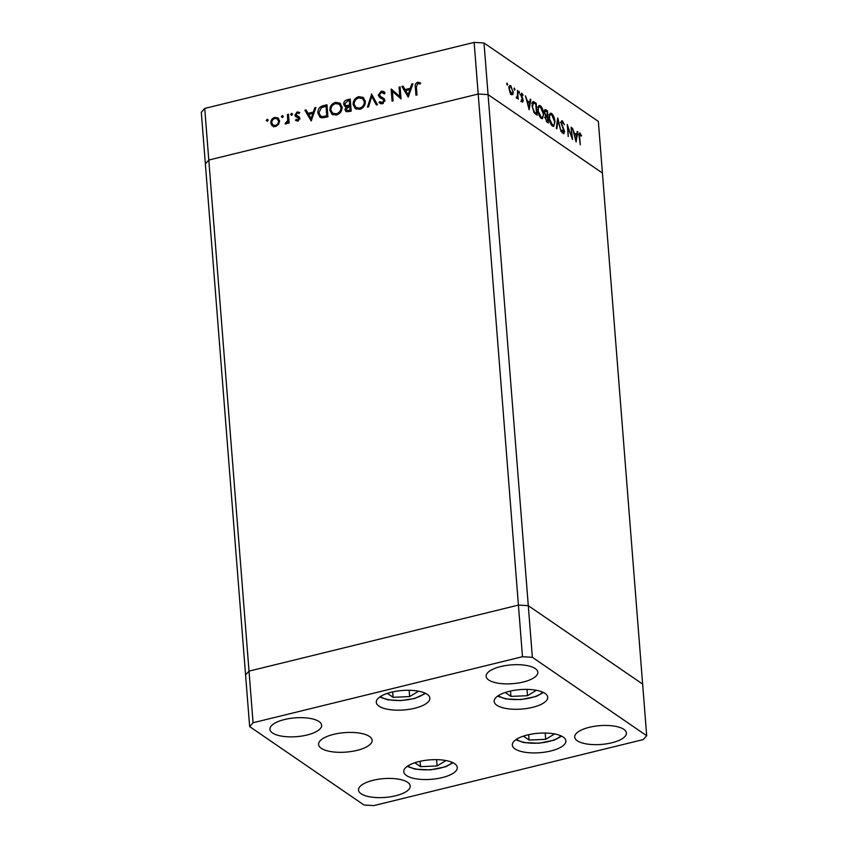 <?xml version="1.0" encoding="UTF-8"?>
<svg xmlns="http://www.w3.org/2000/svg" width="848" height="848" viewBox="0 0 848 848"><rect width="100%" height="100%" fill="white"/><g stroke="black" fill="none" stroke-linecap="round" stroke-linejoin="round"><path stroke-width="1.27" d="M646.695 735.725L532.353 657.295L522.485 656.712L253.075 722.75L249.651 726.588L363.993 805.017L373.862 805.6L643.272 739.573L646.695 735.725L642.636 684.103L528.293 605.673L488.066 94.605L602.419 173.034L642.636 684.103L528.293 605.673L518.414 605.09L249.015 671.128L204.728 108.427L474.138 42.4L484.007 42.983L598.349 121.412L602.419 173.034L488.066 94.605L478.198 94.022L208.788 160.049L478.198 94.022L474.138 42.4M249.651 726.588L245.581 674.966L249.015 671.128L245.581 674.966L205.364 163.897L208.788 160.049L205.364 163.897L201.305 112.275L204.728 108.427M532.353 657.295L528.293 605.673L518.414 605.09L478.198 94.022L488.066 94.605L484.007 42.983M571.838 136.592L571.096 127.136L572.548 139.528L567.969 127.423L568.213 136.549L567.27 124.508L571.414 136.698M562.584 122.176L561.641 123.458L564.62 131.726L563.454 133.581L561.789 130.507L562.192 130.083L563.411 132.383L564.121 131.429L561.143 123.098C561.09 121.158 561.546 120.437 562.489 120.946L564.418 124.751L562.584 122.176L560.443 122.451M561.853 120.766L562.489 120.946L561.376 121.211M564.026 133.73L563.454 133.581M562.637 132.574L563.782 132.489L562.118 132.903M557.73 117.967L561.132 131.694L557.963 120.543L556.829 128.748L556.288 128.377L557.73 117.967M551.55 113.441C553.384 115.01 554.539 117.777 555.016 121.752L553.702 126.416L552.589 126.129C550.734 124.561 549.568 121.762 549.091 117.745L550.416 113.123L551.55 113.441L549.886 113.844L550.564 114.448M540.271 105.703C542.116 107.272 543.271 110.049 543.738 114.024L542.434 118.688L541.321 118.402C539.455 116.833 538.289 114.035 537.823 110.017L539.137 105.385L540.271 105.703L538.618 106.106L539.296 106.71M530.848 99.523L529.12 109.731L525.495 95.856L527.18 100.668L529.735 102.417L530.286 99.142L530.848 99.523L530.201 99.682M506.85 83.21L507.708 84.461L507.327 85.139L506.775 83.814L507.168 83.136L506.775 83.814M506.977 84.641L507.708 84.461L507.327 85.139M513.337 91.658L513.019 94.393L511.567 94.775L509.881 92.252L509.076 88.733C508.97 86.03 509.563 85.001 510.846 85.659L512.86 91.775M513.019 94.393L511.567 94.775L513.019 94.393M509.998 85.425L510.846 85.659L509.394 86.019M514.153 88.224L515.012 89.464L514.619 90.153L514.46 88.139L514.068 88.828M514.27 89.644L515.012 89.464L514.619 90.153M516.358 97.403L517.418 95.972L517.545 90.407L518.234 99.205L517.63 97.562L516.739 98.326L516.273 97.721L516.485 96.979L516.962 97.361L516.326 97.52M516.368 97.87L517.63 97.562L516.739 98.326M518.7 91.34L519.559 92.591L519.177 93.269L518.626 91.944L519.018 91.266L518.626 91.944M518.828 92.771L519.559 92.591L519.177 93.269M523.269 100.615L522.41 102.216L521.255 100.244L521.541 99.725L522.326 101.135L522.771 100.318L520.767 94.87L521.774 93.163L523.046 95.156L522.781 95.739L521.891 94.255L521.276 95.177L522.972 99.131L522.76 100.742M521.721 101.283L522.771 100.318M521.891 94.255L520.82 95.283M532.025 105.894L533.042 101.506L536.19 103.191L537.134 115.243L534.176 112.795L532.025 105.894M544.586 110.208L545.942 109.88L547.469 110.929L548.412 122.971L547.31 122.218L545.285 117.999L545.741 115.89L544.405 112.063C544.363 109.933 544.872 109.201 545.942 109.88L545.126 109.636M577.817 131.747L576.089 141.955L572.464 128.08L574.16 132.882L576.714 134.641L577.265 131.366L577.817 131.747L577.17 131.906M580.191 134.249L579.65 136.814L580.286 144.828L579.131 136.348C578.792 133.836 579.12 132.723 580.117 133.03L581.357 136.072L580.191 134.249L578.241 134.588M399.79 96.577L399.048 87.111L400.097 86.856L401.04 98.898L392.391 91.361L393.133 100.838L392.083 101.092L391.14 89.051L400.924 97.34M379.798 96.057L384.08 98.644L384.875 100.318L382.225 103.827L378.971 102.544L379.851 101.58L382.247 102.566L383.837 100.626L382.946 99.248L379.777 97.594L378.24 95.22L381.303 91.149L383.773 91.552L385.056 92.909L384.123 93.768L381.409 92.379L379.289 94.987L382.035 97.679M371.435 93.884L377.466 104.686L376.342 104.961L371.71 96.418L368.583 106.859L367.46 107.134L371.71 94.064M358.715 96.683L363.092 97.372L365.34 101.463C365.329 105.406 363.485 108.025 359.796 109.328L355.333 108.65L353.107 104.516C353.139 100.562 355.005 97.955 358.715 96.683L360.262 97.753M335.426 102.396L339.815 103.074L342.062 107.166C342.051 111.109 340.207 113.727 336.518 115.031L332.056 114.353L329.83 110.219C329.851 106.276 331.727 103.657 335.426 102.396L336.985 103.456M315.922 107.484L311.195 120.925L304.877 110.198L306.011 109.911L308.036 113.356L313.315 112.063L314.778 107.77L315.922 107.484M268.222 119.992L267.184 119.271L268.233 120.045L267.343 121.285L266.293 120.522L267.184 119.271L268.233 120.045M267.343 121.285L266.293 120.522L267.385 121.275M279.554 120.861L278.632 124.274L275.505 126.522L272.155 125.864L270.745 123.024C270.777 120.172 272.123 118.307 274.784 117.416L277.879 117.851L279.554 120.861M283.296 116.293L282.257 115.582L283.306 116.346L282.416 117.586L281.366 116.823L282.257 115.582L283.306 116.346M282.416 117.586L281.366 116.823L282.458 117.575M287.419 114.469L288.458 114.215L289.157 123.024L288.108 123.278L288.002 121.985L286.041 123.935L285.108 123.861L287.705 120.501L287.419 114.469L288.543 115.243M292.549 114.024L291.511 113.314L292.56 114.077L291.67 115.317L290.62 114.554L291.511 113.314L292.56 114.077M291.67 115.317L290.62 114.554L291.712 115.307M296.132 119.42L297.68 119.992L298.687 118.529L295.422 116.335L294.913 115.074L297.213 111.915L299.736 112.508L299.111 113.494L297.351 112.985L295.963 114.766L299.238 116.971L299.726 118.232L297.765 121.073L295.486 120.352L296.132 119.42L298.242 120.893M317.873 112.996C317.788 109.063 319.622 106.615 323.353 105.661L326.968 104.781L327.911 116.823L321.837 117.872L319.95 117.172L317.873 112.996L319.102 113.833M347.097 99.841L350.245 99.078L351.199 111.12L346.016 111.523L344.988 109.593L346.132 106.71L344.744 106.254L343.652 104.177C343.747 101.887 344.892 100.446 347.097 99.841L348.454 100.774M412.934 83.708L408.206 97.149L401.888 86.422L403.023 86.136L405.047 89.581L410.326 88.287L411.789 83.994L412.934 83.708M417.746 83.475L416.379 86.973L417.015 94.987L415.965 95.241L415.329 87.111C414.82 84.779 415.615 83.146 417.704 82.224L420.629 82.924L420.078 84.005L417.746 83.475M273.766 126.967L272.356 124.126M272.102 123.946L270.745 123.024M276.289 118.444L274.784 117.416M276.512 118.497L278.642 118.529M279.522 120.564L277.285 118.847L274.879 118.487C272.844 119.165 271.816 120.596 271.795 122.759L273.067 125.048L275.42 125.44C277.455 124.73 278.483 123.289 278.504 121.116L277.285 118.847M273.067 125.048L275.452 126.532M276.49 126.172L275.42 125.44M279.543 121.826L278.504 121.116M289.136 122.748L288.002 121.985M286.794 123.596L285.617 122.78M287.027 123.405L286.158 122.812M289.03 121.412L287.705 120.501M297.33 121.126L297.722 120.554M298.655 120.66L297.68 119.992M299.651 119.186L298.687 118.529M299.948 118.911L298.666 118.296M297.033 117.437L294.913 115.074M298.517 113.113L297.213 111.915M298.825 113.017L299.471 112.932M297.924 116.642L299.28 117.236L297.669 116.134M311.64 120.034L306.488 111.3L304.877 110.198M309.393 114.279L308.036 113.356M313.103 113.611L313.898 113.42M314.163 112.646L313.315 112.063M315.626 108.343L314.778 107.77M308.683 114.459L311.099 118.55L312.848 113.431L308.683 114.459M311.947 119.133L311.099 118.55M313.696 114.014L312.848 113.431M326.279 106.445L327.084 106.254M320.83 117.639L319.601 114.999M327.9 116.621L326.766 115.847L326.014 106.276L324.678 106.604L321.381 107.717L318.922 112.742L320.555 115.996L324.212 117.702M327.148 107.049L326.014 106.276M323.957 117.692L322.346 116.589L326.766 115.847M320.555 115.996L322.346 116.589M332.914 114.83L331.536 112.084M331.08 111.077L329.83 110.219M337.175 103.467L340.578 103.71M341.967 106.435L339.242 104.198L335.564 103.615C332.49 104.611 330.921 106.731 330.868 109.964L332.628 113.208L336.37 113.812C339.412 112.773 340.97 110.653 341.013 107.431L339.242 104.198M332.628 113.208L336.412 115.052M337.61 114.66L336.37 113.812M342.073 108.152L341.013 107.431M346.949 111.872L344.988 109.593M346.599 110.706L350.054 110.145L349.747 106.276L346.037 109.318L348.751 111.713M346.991 107.293L346.132 106.71M345.666 106.625L345.263 105.279L343.652 104.177M349.556 100.742L350.362 100.541M350.001 106.456L350.818 106.254M350.425 101.336L349.302 100.562L347.807 100.933L344.691 103.922L345.443 105.247L348.168 106.7M349.991 111.417L348.634 110.484M351.178 110.908L350.054 110.145M350.871 107.049L349.747 106.276M348.305 106.657L346.768 105.608L349.652 105.046L349.302 100.562M350.775 105.82L349.652 105.046M345.443 105.247L346.768 105.608M356.202 109.127L354.814 106.371M354.358 105.375L353.107 104.516M360.464 97.764L363.856 97.997M365.244 100.721L362.531 98.495L358.852 97.912C355.778 98.909 354.21 101.018 354.157 104.262L355.906 107.505L359.647 108.099C362.7 107.071 364.248 104.94 364.301 101.718L362.531 98.495M355.906 107.505L359.7 109.35M360.898 108.957L359.647 108.099M365.35 102.438L364.301 101.718M377.233 104.739L373.321 97.52L371.71 96.418M372.463 96.926L372.749 95.983M382.437 92.4L381.303 91.149M382.914 92.252L384.547 92.262M381.409 97.17L384.314 98.887M380.72 103.806L378.971 102.544M380.582 103.657L381.388 102.767M380.699 102.301L382.787 103.647M383.36 103.329L382.247 102.566M384.801 101.283L383.837 100.626M384.886 100.615L382.946 99.248M380.72 98.156L378.24 95.22M400.171 87.885L399.048 87.111M401.03 98.803L392.391 91.361M392.868 91.69L392.751 90.238M392.412 89.92L391.14 89.051M408.641 96.259L403.5 87.524L401.888 86.422M406.393 90.503L405.047 89.581M410.114 89.835L410.909 89.644M411.174 88.87L410.326 88.287M412.637 84.567L411.789 83.994M405.694 90.683L408.111 94.775L409.849 89.655L405.694 90.683M408.948 95.358L408.111 94.775M410.697 90.238L409.849 89.655M418.753 83.517L419.315 83.327L417.704 82.224M419.315 83.327L420.449 83.263M511.62 93.98L511.418 94.658M509.118 89.188L512.097 93.863L510.432 94.266M510.719 93.884L511.482 93.693C512.457 94.16 512.902 93.365 512.828 91.308L510.931 86.74L508.63 86.984M510.931 86.74C509.955 86.242 509.5 87.015 509.574 89.072M521.615 97.584L522.177 97.446M527.117 102.163L528.898 107.367L529.565 103.467L527.541 102.089M528.484 102.725L529.735 102.417M532.385 102.152L533.434 102.852M534.929 103.498L536.19 103.191M535.321 113.95L536.54 113.653L535.777 104.081L533.551 102.841L531.696 103.265M533.689 112.031L536.54 113.653M532.067 106.35L534.378 111.862M533.551 102.841L532.533 106.244M541.925 117.437L541.501 118.508M537.865 110.473L541.194 117.141L542.137 117.384L540.473 117.787M540.282 117.374L541.194 117.141C542.656 117.883 543.335 116.727 543.239 113.674L540.399 106.954L537.749 107.092M540.399 106.954C538.915 106.159 538.226 107.293 538.332 110.367M546.207 111.236L547.469 110.929M546.218 116.589L544.564 117.321M544.501 110.441L545.264 110.961M545.381 116.452L547.405 116.293L547.055 111.809L545.391 110.929L543.727 111.342M546.239 121.137L547.808 121.391L547.501 117.533L546.229 116.918M546.663 121.667L547.808 121.391M545.338 118.444L547.119 120.914M547.161 117.3C546.313 116.505 545.847 116.844 545.794 118.328M545.381 115.349L547.405 116.293M544.458 112.519L546.006 115.201M546.335 111.321C545.455 110.516 544.978 110.876 544.914 112.413M553.203 125.165L552.779 126.246M549.144 118.211L552.472 124.879L553.415 125.112L551.751 125.525M551.55 125.101L552.472 124.879C553.935 125.61 554.613 124.455 554.507 121.412L551.666 114.681L549.027 114.819M551.666 114.681C550.182 113.886 549.493 115.031 549.599 118.095M557.348 120.692L557.963 120.543M574.085 134.387L575.877 139.591L576.534 135.691L574.52 134.302M575.453 134.949L576.714 134.641M581.05 135.489L581.59 135.351M414.81 762.744L420.513 766.656L437.091 765.967L446.016 760.561M436.593 759.649L437.091 765.967M420.089 761.303L420.513 766.656M523.386 736.128L529.088 740.039L545.677 739.35L554.592 733.944M545.179 733.043L545.677 739.35M528.664 734.686L529.088 740.039M505.228 692.477L510.931 696.388L527.509 695.699L536.434 690.283M527.021 689.382L527.509 695.699M510.507 691.025L510.931 696.388M387.366 693.378L393.069 697.289L409.648 696.59L418.573 691.184M409.149 690.283L409.648 696.59M392.645 691.926L393.069 697.289M514.99 748.89A26.86 9.763 -4.5 0 1 512.319 745.095A26.86 9.763 -4.5 0 1 532.745 733.912A26.86 9.763 -4.5 0 1 563.22 737.071A26.86 9.763 -4.5 0 1 565.881 740.876A26.86 9.763 -4.5 0 1 545.465 752.049A26.86 9.763 -4.5 0 1 514.99 748.89M406.415 775.507A26.86 9.763 -4.5 0 1 403.743 771.701A26.86 9.763 -4.5 0 1 424.159 760.529A26.86 9.763 -4.5 0 1 454.634 763.688A26.86 9.763 -4.5 0 1 457.305 767.493A26.86 9.763 -4.5 0 1 436.89 778.665A26.86 9.763 -4.5 0 1 406.415 775.507M321.233 748.275A26.86 9.763 -4.5 0 1 318.562 744.47A26.86 9.763 -4.5 0 1 338.977 733.297A26.86 9.763 -4.5 0 1 369.452 736.456A26.86 9.763 -4.5 0 1 372.124 740.262A26.86 9.763 -4.5 0 1 351.708 751.434A26.86 9.763 -4.5 0 1 321.233 748.275M378.971 706.14A26.86 9.763 -4.5 0 1 376.3 702.335A26.86 9.763 -4.5 0 1 396.716 691.152A26.86 9.763 -4.5 0 1 427.191 694.311A26.86 9.763 -4.5 0 1 429.862 698.116A26.86 9.763 -4.5 0 1 409.446 709.299A26.86 9.763 -4.5 0 1 378.971 706.14M496.833 705.239A26.86 9.763 -4.5 0 1 494.161 701.434A26.86 9.763 -4.5 0 1 514.577 690.261A26.86 9.763 -4.5 0 1 545.052 693.42A26.86 9.763 -4.5 0 1 547.723 697.215A26.86 9.763 -4.5 0 1 527.308 708.398A26.86 9.763 -4.5 0 1 496.833 705.239M623.842 729.333A25.938 9.423 175.5 0 0 594.416 726.291A25.938 9.423 175.5 0 0 574.7 737.082A25.938 9.423 175.5 0 0 577.276 740.749A25.938 9.423 175.5 0 0 606.702 743.802A25.938 9.423 175.5 0 0 626.418 733.011A25.938 9.423 175.5 0 0 623.842 729.333M319.071 721.563A25.938 9.423 175.5 0 0 289.645 718.51A25.938 9.423 175.5 0 0 269.929 729.312A25.938 9.423 175.5 0 0 272.505 732.979A25.938 9.423 175.5 0 0 301.93 736.032A25.938 9.423 175.5 0 0 321.646 725.241A25.938 9.423 175.5 0 0 319.071 721.563M535.258 668.574A25.938 9.423 175.5 0 0 505.832 665.532A25.938 9.423 175.5 0 0 486.116 676.322A25.938 9.423 175.5 0 0 488.692 679.99A25.938 9.423 175.5 0 0 518.117 683.043A25.938 9.423 175.5 0 0 537.833 672.252A25.938 9.423 175.5 0 0 535.258 668.574M407.655 782.322A25.938 9.423 175.5 0 0 378.229 779.27A25.938 9.423 175.5 0 0 358.513 790.071A25.938 9.423 175.5 0 0 361.089 793.739A25.938 9.423 175.5 0 0 390.515 796.791A25.938 9.423 175.5 0 0 410.231 786.001A25.938 9.423 175.5 0 0 407.655 782.322M522.485 656.712L518.414 605.09L249.015 671.128L253.075 722.75M288.776 118.201L287.652 117.437M324.71 106.594L323.353 105.661M327.307 116.971L325.95 116.049M350.574 106.318L348.963 105.216M383.656 98.569L382.045 97.467M416.453 87.885L415.329 87.111M532.777 102.407L534.441 101.993M534.982 113.664L536.137 113.388M545.412 116.473L547.077 116.059M407.909 765.892A23.903 8.681 175.5 0 0 408.397 766.253A23.903 8.681 175.5 0 0 431.113 769.602A23.903 8.681 175.5 0 0 452.281 762.405M516.485 739.276A23.903 8.681 175.5 0 0 516.973 739.636A23.903 8.681 175.5 0 0 539.688 742.986A23.903 8.681 175.5 0 0 560.857 735.788M498.327 695.625A23.903 8.681 175.5 0 0 498.815 695.985A23.903 8.681 175.5 0 0 521.531 699.324A23.903 8.681 175.5 0 0 542.699 692.127M380.466 696.526A23.903 8.681 175.5 0 0 400.669 700.427A23.903 8.681 175.5 0 0 424.837 693.028M383.105 92.729L384.716 93.831M522.516 101.188L520.852 101.59M521.594 94.181L519.93 94.584M407.188 766.38L415.244 769.189L430.477 769.857L445.772 766.719L453.065 762.776M515.764 739.774L523.831 742.572L539.052 743.24L554.348 740.103L561.652 736.159M497.606 696.113L505.673 698.911L520.895 699.589L536.19 696.452L543.494 692.498M379.745 697.014L387.737 699.801L400.574 700.628L414.534 698.551L425.622 693.399"/></g></svg>
